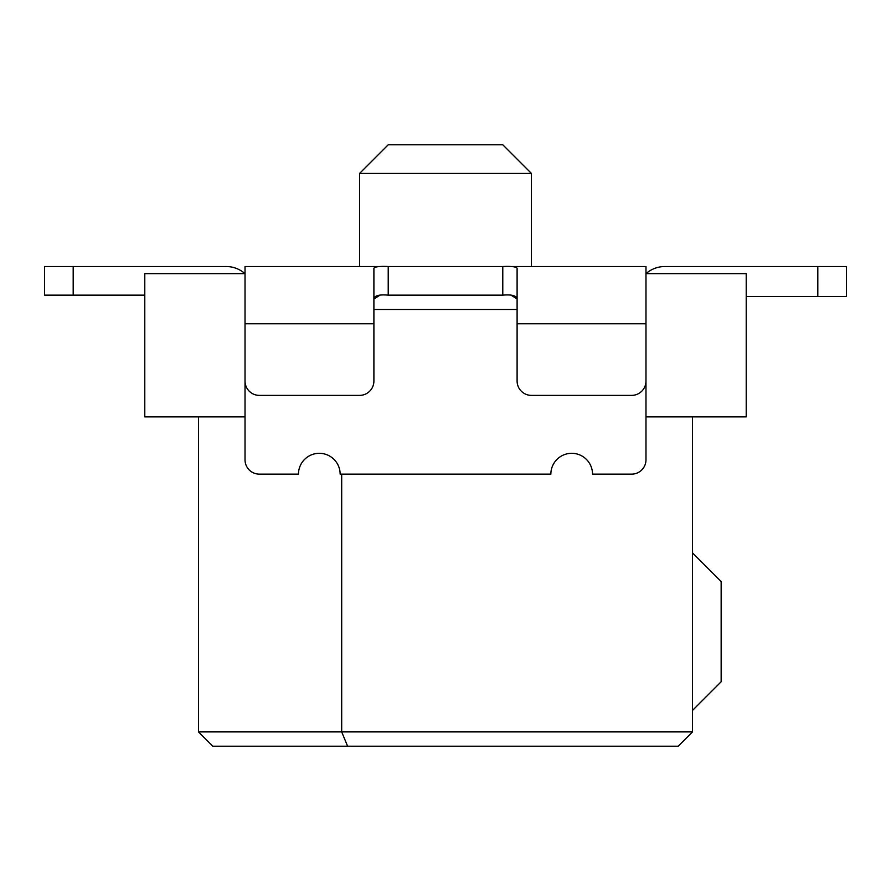 <?xml version="1.0" encoding="UTF-8"?>
<svg xmlns="http://www.w3.org/2000/svg" width="891" height="891" viewBox="0 0 891 891"><rect width="100%" height="100%" fill="white"/><g stroke="black" fill="none" stroke-linecap="round" stroke-linejoin="round"><path stroke-width="1.34" d="M73.185 266.509L73.185 295.144L44.55 295.144L44.55 266.509L226.08 266.509A28.635 28.635 0 0 1 245.025 273.66L144.787 273.66L144.787 416.865L245.025 416.865L245.025 266.509L385.747 266.509M505.242 266.509L645.975 266.509L645.975 323.778L517.103 323.778L517.103 381.058A14.323 14.323 0 0 0 531.415 395.381L631.652 395.381A14.323 14.323 0 0 0 645.975 381.058L645.975 323.778L645.975 416.865L746.212 416.865L746.212 273.66L645.975 273.66A28.635 28.635 0 0 1 664.92 266.509L817.815 266.509L817.815 296.58L746.212 296.58M341.687 474.135L341.687 731.89L692.519 731.89L692.519 416.865M692.519 710.417L721.153 681.771L721.153 581.533L692.519 552.899M692.519 731.89L678.196 746.212L212.804 746.212L198.481 731.89L198.481 416.865M73.185 295.144L144.787 295.144M245.025 381.058L245.025 323.778L373.897 323.778L373.897 381.058A14.323 14.323 0 0 1 359.585 395.381L259.348 395.381A14.323 14.323 0 0 1 245.025 381.058M517.103 323.778L517.103 268.325C516.301 266.732 511.523 266.119 502.78 266.509L388.22 266.509C379.455 266.131 374.677 266.732 373.897 268.325L373.897 323.778M379.822 295.266L373.897 299.008C374.409 295.634 379.187 294.353 388.22 295.144L502.78 295.144C511.79 294.375 516.557 295.645 517.103 298.986L511.234 295.277M245.025 416.865L245.025 459.823A14.323 14.323 0 0 0 259.348 474.135L298.474 474.135A20.838 20.838 0 0 1 319.301 453.307A20.838 20.838 0 0 1 340.139 474.135L550.861 474.135A20.838 20.838 0 0 1 571.699 453.307A20.838 20.838 0 0 1 592.526 474.135L631.652 474.135A14.323 14.323 0 0 0 645.975 459.823L645.975 416.865M347.613 746.212L341.687 731.89L198.481 731.89M817.815 266.509L846.45 266.509L846.45 296.58L817.815 296.58M359.585 266.509L359.585 173.422L531.415 173.422L531.415 266.509M359.585 173.422L388.22 144.787L502.78 144.787L531.415 173.422M373.897 309.467L517.103 309.467M502.78 266.509L502.78 295.144M388.22 295.144L388.22 266.509"/></g></svg>

